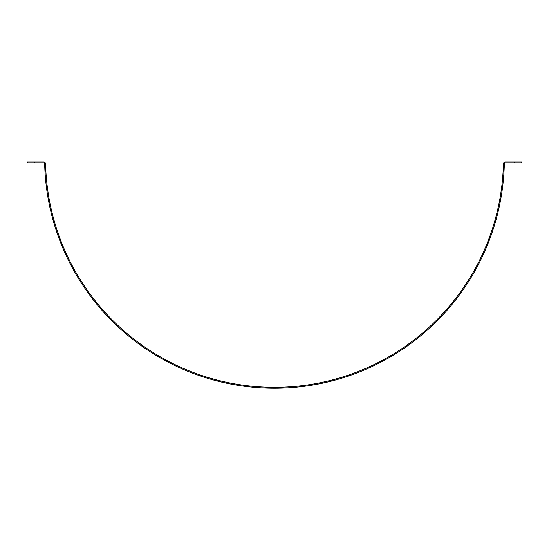 <?xml version="1.0" encoding="UTF-8"?>
<svg xmlns="http://www.w3.org/2000/svg" width="549" height="549" viewBox="0 0 549 549"><rect width="100%" height="100%" fill="white"/><g stroke="black" fill="none" stroke-linecap="round" stroke-linejoin="round"><path stroke-width="0.82" d="M515.943 161.976L508.347 161.976M34.683 161.976L27.45 161.976L27.45 162.875L43.762 162.875A0.906 0.906 0 0 1 44.668 163.76A229.894 229.894 0 0 0 274.5 388.253A229.894 229.894 0 0 0 504.332 163.76A0.906 0.906 0 0 1 505.238 162.875L521.55 162.875L521.55 161.976L505.238 161.976A1.812 1.812 0 0 0 503.426 163.739A228.988 228.988 0 0 1 274.5 387.347A228.988 228.988 0 0 1 45.574 163.739A1.812 1.812 0 0 0 43.762 161.976L34.683 161.976L34.683 162.875M514.317 161.976L514.317 162.875"/></g></svg>
